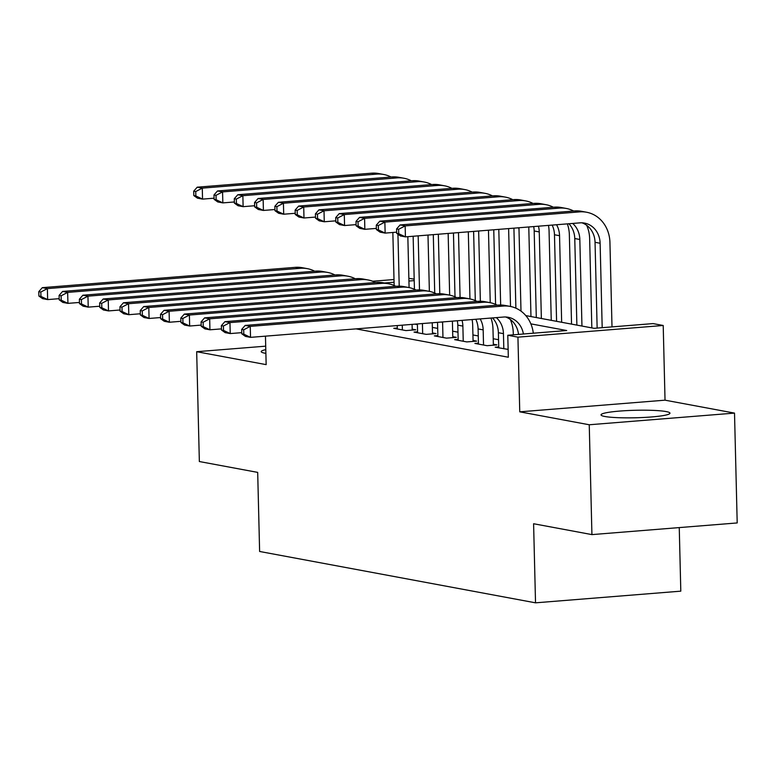 <?xml version="1.0" encoding="UTF-8"?>
<svg xmlns="http://www.w3.org/2000/svg" width="776" height="776" viewBox="0 0 776 776"><rect width="100%" height="100%" fill="white"/><g stroke="black" fill="none" stroke-linecap="round" stroke-linejoin="round"><path stroke-width="1.16" d="M666.128 411.571A34.483 3.744 -1.4 0 0 627.318 410.582A34.483 3.744 -1.4 0 0 601.031 414.869A34.483 3.744 -1.4 0 0 604.882 416.489A34.483 3.744 -1.4 0 0 643.692 417.469A34.483 3.744 -1.4 0 0 669.979 413.181A34.483 3.744 -1.4 0 0 666.128 411.571M265.79 349.636A34.483 3.744 -1.4 0 0 261.211 351.625A34.483 3.744 -1.4 0 0 265.062 353.235A34.483 3.744 -1.4 0 0 265.887 353.381M525.808 315.599L594.164 328.326L653.062 323.592L663.208 325.483L517.932 337.153L507.785 335.261L566.684 330.527L530.862 323.864M665.032 400.173L519.755 411.833L589.246 424.763L591.923 534.606L737.2 522.937L734.513 413.104L665.032 400.173L663.208 325.483M679.252 527.593L680.804 591.157L535.527 602.826L259.62 551.474L257.69 472.39L199.354 461.536L196.677 351.703L266.158 364.633L265.46 336.154M408.855 278.341L414.19 279.137M589.246 424.763L734.513 413.104M265.712 346.164L196.677 351.703M498.725 346.92L495.204 347.202L508.135 349.404M478.443 343.137L474.912 343.428L487.085 345.689L496.902 344.903L493.352 344.243M458.15 339.364L454.629 339.645L466.793 341.915L476.61 341.13L473.059 340.46M437.868 335.591L434.337 335.872L446.51 338.142L456.327 337.347L452.777 336.687M417.575 331.818L414.045 332.099L426.218 334.359L436.034 333.573L432.484 332.914M397.293 328.035L393.762 328.316L405.935 330.586L415.752 329.8L412.201 329.14M384.489 326.599L394.305 325.804M356.029 328.878L508.328 357.232L507.785 335.261M498.551 339.713L493.216 338.724M478.268 335.94L472.923 334.951M457.976 332.167L452.641 331.168M437.693 328.394L432.348 327.394M417.401 324.61L414.917 324.155M519.755 411.833L517.932 337.153M591.923 534.606L533.597 523.742L535.527 602.826M414.229 280.611L408.923 281.038M394.072 282.231L384.459 283.007M372.693 281.251L394.004 279.535M511.238 320.216L510.579 320.09M59.17 298.663L47.646 299.594L42.573 298.644L38.907 296.044L40.934 296.422L40.827 292.028L38.8 291.65L38.907 296.044M38.8 291.65L42.302 287.663L295.355 267.342A33.155 29.323 -79.5 0 1 302.223 267.701L307.296 268.642A33.155 29.323 -79.5 0 1 314.658 271.202M42.302 287.663L47.375 288.604L300.428 268.292A33.155 29.323 -79.5 0 1 307.296 268.642M40.827 292.028L47.375 288.604L47.646 299.594L40.934 296.422M407.837 236.68L409.088 287.595M394.15 285.5L392.85 232.48M399.213 286.14L397.942 234.216M214.069 198.19L202.546 199.112L197.473 198.171L193.816 195.571L195.843 195.95L195.736 191.556L193.709 191.177L193.816 195.571M193.709 191.177L197.211 187.191L371.733 173.174A33.155 29.323 -79.5 0 1 378.601 173.533L383.674 174.474A33.155 29.323 -79.5 0 1 391.046 177.025M197.211 187.191L202.284 188.131L376.806 174.115A33.155 29.323 -79.5 0 1 383.674 174.474M195.736 191.556L202.284 188.131L202.546 199.112L195.843 195.95M79.453 302.446L67.929 303.368L62.856 302.427L59.199 299.817L61.226 300.196L61.12 295.801L59.092 295.433L59.199 299.817M59.092 295.433L62.594 291.436L315.638 271.125A33.155 29.323 -79.5 0 1 322.515 271.474L327.588 272.425A33.155 29.323 -79.5 0 1 334.951 274.976M62.594 291.436L67.657 292.387L320.711 272.066A33.155 29.323 -79.5 0 1 327.588 272.425M61.12 295.801L67.657 292.387L67.929 303.368L61.226 300.196M99.745 306.219L88.222 307.141L83.148 306.2L79.482 303.6L81.509 303.979L81.402 299.584L79.375 299.206L79.482 303.6M79.375 299.206L82.877 295.22L335.93 274.898A33.155 29.323 -79.5 0 1 342.798 275.257L347.871 276.198A33.155 29.323 -79.5 0 1 355.233 278.749M82.877 295.22L87.95 296.16L341.003 275.839A33.155 29.323 -79.5 0 1 347.871 276.198M81.402 299.584L87.95 296.16L88.222 307.141L81.509 303.979M120.028 309.993L108.504 310.924L103.431 309.973L99.774 307.374L101.802 307.752L101.695 303.358L99.668 302.98L99.774 307.374M99.668 302.98L103.169 298.993L356.213 278.671A33.155 29.323 -79.5 0 1 363.09 279.03L368.163 279.971A33.155 29.323 -79.5 0 1 375.526 282.532M103.169 298.993L108.233 299.934L361.286 279.622A33.155 29.323 -79.5 0 1 368.163 279.971M101.695 303.358L108.233 299.934L108.504 310.924L101.802 307.752M402.385 329.926L402.269 325.163M397.312 328.985L397.225 325.571M412.085 324.378L412.221 330.081M140.32 313.766L128.797 314.697L123.723 313.756L120.057 311.147L122.084 311.525L121.977 307.131L119.95 306.753L120.057 311.147M119.95 306.753L123.452 302.766L376.505 282.454A33.155 29.323 -79.5 0 1 383.373 282.803L388.446 283.744A33.155 29.323 -79.5 0 1 395.808 286.305M123.452 302.766L128.525 303.717L381.579 283.395A33.155 29.323 -79.5 0 1 388.446 283.744M121.977 307.131L128.525 303.717L128.797 314.697L122.084 311.525M427.993 235.06L429.37 291.369M414.433 289.283L413.142 236.253M419.496 289.923L418.177 235.846M234.362 201.964L222.838 202.895L217.765 201.944L214.098 199.345L216.126 199.723L216.019 195.329L213.992 194.951L214.098 199.345M213.992 194.951L217.493 190.964L392.016 176.947A33.155 29.323 -79.5 0 1 398.893 177.306L403.966 178.247A33.155 29.323 -79.5 0 1 411.329 180.808M217.493 190.964L222.566 191.905L397.089 177.898A33.155 29.323 -79.5 0 1 403.966 178.247M216.019 195.329L222.566 191.905L222.838 202.895L216.126 199.723M448.15 233.44L449.663 295.142M434.725 293.056L433.299 234.633M439.788 293.697L438.333 234.236M254.644 205.737L243.121 206.668L238.048 205.727L234.391 203.118L236.418 203.496L236.311 199.102L234.284 198.724L234.391 203.118M234.284 198.724L237.786 194.737L412.308 180.73A33.155 29.323 -79.5 0 1 419.176 181.08L424.249 182.02A33.155 29.323 -79.5 0 1 431.621 184.581M237.786 194.737L242.859 195.688L417.381 181.671A33.155 29.323 -79.5 0 1 424.249 182.02M236.311 199.102L242.859 195.688L243.121 206.668L236.418 203.496M468.306 231.83L469.946 298.915M455.008 296.83L453.456 233.023M460.081 297.47L458.49 232.616M274.937 209.52L263.413 210.441L258.34 209.501L254.673 206.901L256.701 207.27L256.594 202.885L254.567 202.507L254.673 206.901M254.567 202.507L258.069 198.511L432.601 184.504A33.155 29.323 -79.5 0 1 439.468 184.853L444.541 185.804A33.155 29.323 -79.5 0 1 451.904 188.355M258.069 198.511L263.142 199.461L437.664 185.445A33.155 29.323 -79.5 0 1 444.541 185.804M256.594 202.885L263.142 199.461L263.413 210.441L256.701 207.27M488.463 230.21L490.238 302.698M475.3 300.613L473.612 231.403M480.363 301.243L478.647 230.996M295.22 213.293L283.696 214.215L278.623 213.274L274.966 210.674L276.993 211.053L276.886 206.659L274.859 206.28L274.966 210.674M274.859 206.28L278.361 202.293L452.883 188.277A33.155 29.323 -79.5 0 1 459.761 188.636L464.824 189.577A33.155 29.323 -79.5 0 1 472.196 192.138M278.361 202.293L283.434 203.234L457.956 189.218A33.155 29.323 -79.5 0 1 464.824 189.577M276.886 206.659L283.434 203.234L283.696 214.215L276.993 211.053M422.668 333.699L422.425 323.553M417.604 332.759L417.381 323.951M432.242 322.758L432.513 333.855M160.603 317.549L149.079 318.47L144.006 317.53L140.349 314.93L142.377 315.298L142.27 310.914L140.243 310.536L140.349 314.93M140.243 310.536L143.744 306.549L396.788 286.228A33.155 29.323 -79.5 0 1 403.665 286.577L408.739 287.527A33.155 29.323 -79.5 0 1 416.101 290.079M143.744 306.549L148.808 307.49L401.861 287.168A33.155 29.323 -79.5 0 1 408.739 287.527M142.27 310.914L148.808 307.49L149.079 318.47L142.377 315.298M508.62 228.59L510.521 306.471M495.583 304.386L493.759 229.783M500.656 305.026L498.803 229.376M315.512 217.067L303.988 217.998L298.915 217.047L295.249 214.448L297.276 214.826L297.169 210.432L295.142 210.054L295.249 214.448M295.142 210.054L298.644 206.067L473.176 192.05A33.155 29.323 -79.5 0 1 480.043 192.409L485.116 193.35A33.155 29.323 -79.5 0 1 492.479 195.911M298.644 206.067L303.717 207.008L478.239 193.001A33.155 29.323 -79.5 0 1 485.116 193.35M297.169 210.432L303.717 207.008L303.988 217.998L297.276 214.826M442.96 337.473L442.592 322.321A22.106 19.545 100.5 0 0 442.572 321.933M437.887 336.532L437.538 322.331M452.389 321.148A33.155 29.323 -79.5 0 1 452.408 321.536L452.796 337.638M180.895 321.322L169.372 322.244L164.299 321.303L160.632 318.703L162.659 319.082L162.553 314.687L160.525 314.309L160.632 318.703M160.525 314.309L164.027 310.322L417.081 290.001A33.155 29.323 -79.5 0 1 423.948 290.36L429.021 291.301A33.155 29.323 -79.5 0 1 436.384 293.861M164.027 310.322L169.1 311.263L422.154 290.942A33.155 29.323 -79.5 0 1 429.021 291.301M162.553 314.687L169.1 311.263L169.372 322.244L162.659 319.082M528.776 226.97A33.155 29.323 -79.5 0 1 528.786 227.358L530.968 316.56M515.875 308.159L513.916 228.163M520.997 311.118L518.969 228.144A22.106 19.545 100.5 0 0 518.96 227.756M335.795 220.85L324.271 221.771L319.198 220.83L315.541 218.221L317.568 218.599L317.462 214.205L315.434 213.827L315.541 218.221M315.434 213.827L318.936 209.84L493.458 195.833A33.155 29.323 -79.5 0 1 500.336 196.183L505.399 197.123A33.155 29.323 -79.5 0 1 512.771 199.684M318.936 209.84L324.009 210.791L498.532 196.774A33.155 29.323 -79.5 0 1 505.399 197.123M317.462 214.205L324.009 210.791L324.271 221.771L317.568 218.599M463.243 341.256L462.874 326.095A22.106 19.545 100.5 0 0 462.04 320.372M458.18 340.305L457.801 325.154A22.106 19.545 100.5 0 0 457.287 320.75M472.089 319.557A33.155 29.323 -79.5 0 1 472.691 325.309L473.088 341.411M201.178 325.095L189.654 326.027L184.581 325.076L180.924 322.476L182.952 322.855L182.845 318.461L180.818 318.082L180.924 322.476M180.818 318.082L184.319 314.096L437.363 293.774A33.155 29.323 -79.5 0 1 444.241 294.133L449.314 295.074A33.155 29.323 -79.5 0 1 456.676 297.635M184.319 314.096L189.392 315.037L442.436 294.725A33.155 29.323 -79.5 0 1 449.314 295.074M182.845 318.461L189.392 315.037L189.654 326.027L182.952 322.855M548.477 225.389A33.155 29.323 -79.5 0 1 549.068 231.132L551.251 320.333M536.303 317.559L534.179 230.976A22.106 19.545 100.5 0 0 533.675 226.582M541.367 318.5L539.252 231.927A22.106 19.545 100.5 0 0 538.418 226.194M356.087 224.623L344.563 225.544L339.49 224.603L335.824 222.004L337.851 222.382L337.744 217.988L335.717 217.61L335.824 222.004M335.717 217.61L339.219 213.623L513.751 199.607A33.155 29.323 -79.5 0 1 520.618 199.956L525.692 200.906A33.155 29.323 -79.5 0 1 533.054 203.457M339.219 213.623L344.292 214.564L518.814 200.547A33.155 29.323 -79.5 0 1 525.692 200.906M337.744 217.988L344.292 214.564L344.563 225.544L337.851 222.382M483.535 345.029L483.167 329.868A22.106 19.545 100.5 0 0 480.16 318.917M478.462 344.088L478.094 328.927A22.106 19.545 100.5 0 0 475.775 319.266M490.956 318.044A33.155 29.323 -79.5 0 1 492.983 329.082L493.371 345.184M221.47 328.878L209.947 329.8L204.874 328.859L201.207 326.25L203.234 326.628L203.128 322.234L201.1 321.856L201.207 326.25M201.1 321.856L204.602 317.869L457.656 297.557A33.155 29.323 -79.5 0 1 464.523 297.906L469.596 298.857A33.155 29.323 -79.5 0 1 476.968 301.408M204.602 317.869L209.675 318.82L462.729 298.498A33.155 29.323 -79.5 0 1 469.596 298.857M203.128 322.234L209.675 318.82L209.947 329.8L203.234 326.628M567.343 223.876A33.155 29.323 -79.5 0 1 569.361 234.915L571.543 324.116M556.586 321.332L554.471 234.759A22.106 19.545 100.5 0 0 552.153 225.089M561.659 322.273L559.544 235.7A22.106 19.545 100.5 0 0 556.538 224.739M376.37 228.396L364.846 229.327L359.773 228.377L356.116 225.777L358.143 226.155L358.037 221.761L356.009 221.383L356.116 225.777M356.009 221.383L359.511 217.396L534.033 203.38A33.155 29.323 -79.5 0 1 540.911 203.739L545.974 204.68A33.155 29.323 -79.5 0 1 553.346 207.24M359.511 217.396L364.584 218.337L539.107 204.331A33.155 29.323 -79.5 0 1 545.974 204.68M358.037 221.761L364.584 218.337L364.846 229.327L358.143 226.155M503.818 348.802L503.449 333.651A22.106 19.545 100.5 0 0 496.3 317.617M498.755 347.861L498.376 332.7A22.106 19.545 100.5 0 0 492.527 317.918M510.317 319.489A33.155 29.323 -79.5 0 1 513.266 332.855L513.314 334.815M241.753 332.652L230.23 333.573L225.156 332.632L221.499 330.033L223.527 330.411L223.42 326.017L221.393 325.639L221.499 330.033M221.393 325.639L224.894 321.652L477.938 301.33A33.155 29.323 -79.5 0 1 484.816 301.68L489.889 302.63A33.155 29.323 -79.5 0 1 497.251 305.181M224.894 321.652L229.968 322.593L483.011 302.271A33.155 29.323 -79.5 0 1 489.889 302.63M223.42 326.017L229.968 322.593L230.23 333.573L223.527 330.411M586.695 225.312A33.155 29.323 -79.5 0 1 589.644 238.688L591.826 327.889M576.878 325.105L574.764 238.533A22.106 19.545 100.5 0 0 568.905 223.75M581.952 326.046L579.827 239.474A22.106 19.545 100.5 0 0 572.678 223.449M396.662 232.169L385.139 233.101L380.065 232.15L376.399 229.55L378.436 229.929L378.319 225.535L376.292 225.156L376.399 229.55M376.292 225.156L379.794 221.17L554.326 207.163A33.155 29.323 -79.5 0 1 561.193 207.512L566.267 208.453A33.155 29.323 -79.5 0 1 573.629 211.014M379.794 221.17L384.867 222.111L559.389 208.104A33.155 29.323 -79.5 0 1 566.267 208.453M378.319 225.535L384.867 222.111L385.139 233.101L378.436 229.929M518.523 334.398A22.106 19.545 100.5 0 0 505.583 316.986M523.412 334.01A22.106 19.545 100.5 0 0 508.154 317.268A22.106 19.545 100.5 0 0 503.575 317.035L250.522 337.356L245.449 336.406L241.782 333.806L243.809 334.184L243.703 329.79L241.675 329.412L241.782 333.806M241.675 329.412L245.177 325.425L498.231 305.104A33.155 29.323 -79.5 0 1 505.098 305.463L510.172 306.404A33.155 29.323 -79.5 0 1 533.306 333.214M245.177 325.425L250.25 326.366L503.304 306.054A33.155 29.323 -79.5 0 1 510.172 306.404M243.703 329.79L250.25 326.366L250.522 337.356L243.809 334.184M396.584 228.939L396.691 233.334L398.719 233.702L398.612 229.318L396.584 228.939L400.086 224.943L405.159 225.894L579.682 211.877A33.155 29.323 -79.5 0 1 586.549 212.236A33.155 29.323 -79.5 0 1 609.936 242.461L612.002 326.89M597.142 328.083L595.047 242.306A22.106 19.545 100.5 0 0 581.961 222.819M602.186 327.685L600.12 243.257A22.106 19.545 100.5 0 0 584.532 223.1A22.106 19.545 100.5 0 0 579.953 222.857L405.421 236.874L400.358 235.933L396.691 233.334M400.086 224.943L574.609 210.936A33.155 29.323 -79.5 0 1 581.486 211.285L586.549 212.236M398.612 229.318L405.159 225.894L405.421 236.874L398.719 233.702M295.355 267.342L300.428 268.292M371.733 173.174L376.806 174.115M315.638 271.125L320.711 272.066M335.93 274.898L341.003 275.839M356.213 278.671L361.286 279.622M376.505 282.454L381.579 283.395M392.016 176.947L397.089 177.898M412.308 180.73L417.381 181.671M432.601 184.504L437.664 185.445M452.883 188.277L457.956 189.218M396.788 286.228L401.861 287.168M473.176 192.05L478.239 193.001M441.127 322.05L442.592 322.321M417.081 290.001L422.154 290.942M517.505 227.872L518.969 228.144M493.458 195.833L498.532 196.774M457.801 325.154L462.874 326.095M437.363 293.774L442.436 294.725M534.179 230.976L539.252 231.927M513.751 199.607L518.814 200.547M478.094 328.927L483.167 329.868M457.656 297.557L462.729 298.498M554.471 234.759L559.544 235.7M534.033 203.38L539.107 204.331M498.376 332.7L503.449 333.651M477.938 301.33L483.011 302.271M574.764 238.533L579.827 239.474M554.326 207.163L559.389 208.104M498.231 305.104L503.304 306.054M595.047 242.306L600.12 243.257M574.609 210.936L579.682 211.877"/></g></svg>
